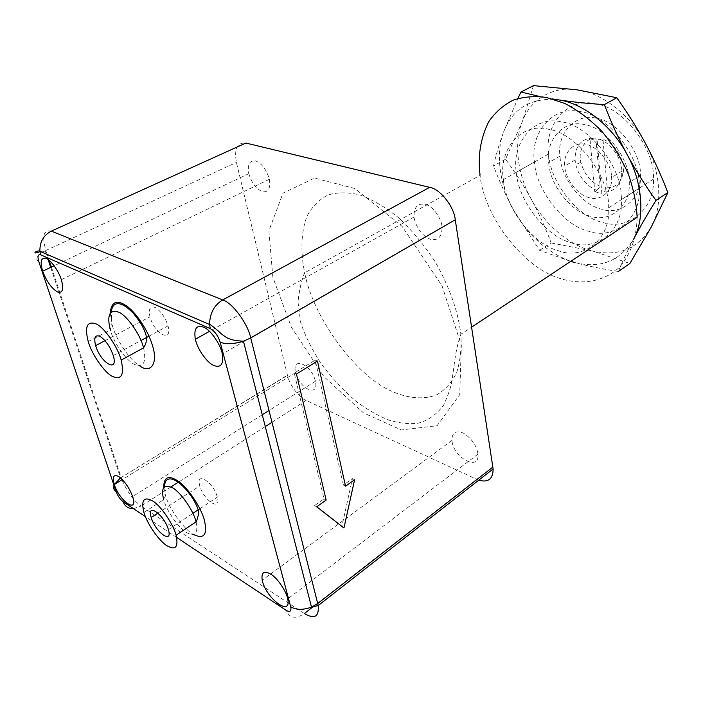 <?xml version="1.0" encoding="UTF-8"?>
<svg xmlns="http://www.w3.org/2000/svg" width="703" height="703" viewBox="0 0 703 703"><rect width="100%" height="100%" fill="white"/><g stroke="black" fill="none" stroke-linecap="round" stroke-linejoin="round"><path stroke-width="0.53" stroke-dasharray="3.52 2.64" d="M560.071 157.024C561.214 178.369 582.567 205.461 601.891 209.283C620.758 215.672 641.997 198.993 640.459 175.399C641.593 152.832 617.647 121.021 596.504 118.262C575.915 112.559 556.635 133.245 559.983 156.101L560.071 157.024M548.771 163.535C550.045 185.003 571.53 212.359 590.871 216.322C609.765 222.851 630.916 206.207 629.255 182.464C630.275 159.757 606.144 127.621 584.984 124.739C564.351 118.895 545.212 139.598 548.683 162.604L548.771 163.535M548.709 154.809L548.621 153.939C543.964 124.387 568.56 96.671 595.713 103.868C623.57 107.146 655.354 149.449 653.447 179.116C655.055 210.074 626.874 230.971 602.594 222.403C577.594 217.086 550.361 182.305 548.709 154.809M503.489 180.548C505.791 208.668 533.709 244.811 558.771 250.857C583.182 260.207 610.925 239.565 608.649 207.816C609.905 177.472 577.11 133.368 549.184 129.431C521.881 121.496 498.032 149.361 503.383 179.652L503.489 180.548M637.12 217.297C636.769 236.436 630.846 254.363 619.615 267.035C603.455 282.544 580.467 284.935 560.625 278.625C523.797 268.581 483.954 216.313 480.087 175.346L304.689 272.764C312.8 316.948 356.096 376.641 392.555 391.589C407.459 398.126 423.206 400.051 436.853 394.77C445.342 389.831 452.003 382.274 456.836 372.098C460.324 360.665 461.66 348.073 460.852 334.303C458.391 312.967 449.841 287.132 434.814 261.244C423.751 244.451 411.527 229.837 398.153 217.385C384.761 206.831 372.168 199.406 360.358 195.109C349.224 192.235 338.679 192.095 328.723 194.687C319.566 199.116 312.334 206.251 307.035 216.111C300.787 232.421 300.585 252.693 304.619 272.456L304.504 272.861C301.376 280.91 299.206 290.629 297.993 302.026L300.541 321.921C304.355 334.224 311.183 348.117 321.034 363.618C332.844 379.233 345.032 392.195 357.607 402.511C367.977 410.042 378.363 415.895 388.75 420.06C399.005 423.171 408.733 424.234 417.934 423.241C427.846 420.702 436.387 414.717 443.558 405.297C448.4 394.699 451.229 386.281 452.047 380.033L453.743 368.117C455.333 354.101 457.706 342.836 460.852 334.303L471.616 327.159M199.924 486.274L199.801 485.852C195.241 470.439 213.791 482.399 217.332 497.144C221.383 512.004 203.8 500.606 199.924 486.274M150.099 317.281L149.967 316.816C148.315 308.854 150.047 305.735 155.17 307.457C160.969 311.201 165.249 317.343 168.017 325.876C172.833 343.398 154.695 334.162 150.099 317.281M478.743 480.202L306.113 400.464C299.232 397.933 289.223 384.453 287.465 375.349L236.41 162.411C234.011 148.887 237.175 142.437 245.892 143.052M295.682 372.511L295.699 372.572C299.126 388.706 319.347 398.003 315.357 381.272C311.93 364.541 291.235 355.639 295.682 372.511M452.055 441.519C454.34 458.453 479.692 471.572 477.987 454.12C476.511 445.438 471.678 438.461 463.488 433.171C455.843 430.06 451.985 432.486 451.906 440.465L452.055 441.519M414.172 218.246C416.659 228.484 421.993 235.487 430.183 239.24C438.048 240.98 442.002 236.946 442.055 227.122C441.739 218.861 433.285 206.541 426 204.52C417.81 202.719 413.803 206.893 414.005 217.042L414.172 218.246M248.8 173.623L248.809 173.685C251.648 182.973 256.217 188.984 262.518 191.717C268.423 192.473 270.708 188.325 269.372 179.265C266.542 169.695 261.885 163.544 255.4 160.82C249.495 160.31 247.298 164.581 248.8 173.623M345.56 486.195L343.398 485.07L352.423 478.629L341.816 526.811L314.619 505.58L323.995 498.893L294.241 373.047L315.216 360.112L343.398 485.07M354.593 479.745L352.423 478.629M316.772 506.775L314.619 505.58M343.952 528.006L341.816 526.811M326.157 500.07L323.995 498.893M296.464 374.031L294.241 373.047M317.457 361.052L315.216 360.112M570.678 261.393L539.623 250.321L513.585 210.012C506.098 196.225 499.411 181.523 493.524 165.899C495.887 155.152 499.271 143.781 503.664 131.777C495.237 153.008 499.728 185.627 513.585 210.012C527.848 235.259 546.916 252.368 570.792 261.323M574.913 262.579C600.687 268.862 620.239 261.059 633.57 239.161C627.533 250.681 622.48 261.454 618.42 271.472C602.234 268.994 587.726 266.024 574.913 262.579M553.911 99.325C529.131 98.684 512.382 109.501 503.664 131.777L517.874 98.49M539.684 96.496L552.514 98.921M551.17 242.939L592.321 250.971C569.404 245.584 544.192 223.897 531.371 199.406C517.716 175.346 513.524 143.043 522.171 121.927L505.527 159.247C515.343 172.49 523.955 185.873 531.371 199.406C538.726 212.983 545.326 227.491 551.17 242.939L539.623 250.321M533.498 85.625L522.171 121.927C529.711 100.134 552.54 85.652 577.022 89.826C601.179 92.418 631.109 115.38 645.442 143.403C660.961 170.873 662.964 207.148 651.198 227.166C637.691 249.011 618.06 256.938 592.321 250.971L629.897 263.458M505.527 159.247L493.524 165.899M621.276 195.654L621.478 199.599C623.579 231.331 595.362 251.99 570.906 242.605C545.59 236.489 518.023 200.135 516.31 172.305C511.362 143.043 534.034 115.31 560.809 121.777C587.277 124.211 620.696 164.739 621.276 195.654M639.282 184.177C638.974 153.562 605.933 113.737 579.483 111.54C552.751 105.353 529.772 133.016 534.465 161.989C535.914 189.573 563.2 225.373 588.49 231.199C612.884 240.259 641.277 219.503 639.449 188.088L639.282 184.177M611.513 176.198L611.601 177.551C612.814 191.383 600.582 201.533 589.351 197.675C577.761 195.346 565.054 178.597 564.764 166.022C562.989 152.806 573.938 141.259 585.573 144.379C597.216 145.802 611.179 162.938 611.513 176.198M589.993 139.203L592.128 137.981L595.854 138.139L600.134 186.269L596.882 190.513L594.808 191.796L589.993 139.203L597.155 140.477L601.83 193.316L603.903 192.016L607.164 187.754L602.998 139.405L599.281 139.247L597.155 140.477M594.808 191.796L601.83 193.316M595.854 138.139C585.16 137.568 577.681 150.67 580.959 162.455C584.088 174.001 590.485 181.945 600.134 186.269M596.882 190.513C586.249 185.847 579.193 177.156 575.713 164.44L575.072 159.985C574.949 146.479 580.634 139.141 592.128 137.981M599.281 139.247C609.993 142.191 621.522 157.841 621.777 169.871L621.672 175.609C619.475 186.576 613.552 192.051 603.903 192.016M607.164 187.754C615.89 187.622 621.241 182.578 623.227 172.63C625.644 161.101 614.747 142.858 602.998 139.405M272.861 277.246L268.889 230.777L282.975 193.167L314.469 178.087L354.787 188.483L402.169 226.471L442.082 285.963L461.326 345.314L459.736 394.638L437.108 425.728L401.281 429.937L363.451 412.898L323.934 376.632L291.314 327.088L272.861 277.246M143.588 347.853C146.593 362.599 143.465 368.073 134.203 364.286C126.303 360.639 114.009 343.108 110.529 330.762L110.292 329.979C111.821 325.427 112.287 322.123 111.689 320.076L111.382 311.851M110.204 313.02L112.585 326.289C116.382 340.111 130.02 360.446 139.598 365.788M176.664 537.417L145.398 516.582M163.72 487.205L165.416 495.211C168.957 508.656 184.74 530.431 193.896 534.702M196.093 521.819C198.413 533.964 195.039 537.435 185.979 532.241C178.254 527.478 166.769 510.853 163.861 500.422L163.65 499.719C164.959 495.571 165.398 492.583 164.95 490.773L164.783 486.309M170.97 486.933L141.039 506.081L304.364 613.543C295.532 619.343 289.46 618.28 286.147 610.345M306.113 400.464L271.991 422.292M265.286 426.58L179.001 481.792M476.643 479.349L312.782 606.988M133.526 508.682L141.039 506.081C133.456 500.448 127.094 491.687 121.953 479.806M113.965 485.246L114.273 484.481M120.538 477.899L121.136 477.522L121.601 478.857M38.806 261.595C34.675 258.924 36.811 255.321 45.212 250.786L45.888 250.47L49.148 260.295M51.389 267.061L121.136 477.522L287.422 375.156M51.319 231.138C43.604 229.529 41.793 235.971 45.888 250.47L236.41 162.411M640.459 175.399L629.255 182.464M559.983 156.101L548.683 162.604M548.621 153.939L503.383 179.652M653.447 179.116L608.649 207.816M88.227 341.579L110.292 329.979M143.913 512.443L163.65 499.719M157.973 513.067L199.801 485.852M168.395 529.667L192.921 513.366M199.872 508.744L217.332 497.144M105.037 340.647L149.967 316.816M113.262 355.533L141.022 340.498M148.992 336.183L168.017 325.876M295.699 372.572L122.331 479.578M315.357 381.272L269.021 410.517M262.263 414.779L132.656 496.564M477.987 454.12L287.712 598.921M451.906 440.465L262.193 580.221M442.055 227.122L222.324 354.004M414.005 217.042L209.503 331.341M248.809 173.685L54.14 265.76M269.372 179.265L61.337 279.697M50.713 267.386L120.547 477.899L287.465 375.349M39.939 251.683L45.212 250.786L48.094 259.486M621.478 199.599L639.449 188.088M516.31 172.305L534.465 161.989M580.959 162.446L575.713 164.44M575.072 159.985L564.764 166.022M621.856 171.216L611.601 177.551M621.672 175.609L623.227 172.622"/><path stroke-width="1.05" d="M480.052 175.073C477.653 156.128 480.518 138.394 488.638 121.865C495.281 112.172 503.647 104.852 513.735 99.923C524.438 96.645 535.449 95.845 546.758 97.532L564.781 103.455C577.567 110.02 589.922 119.317 601.856 131.347C612.911 144.721 621.795 159.115 628.517 174.537C633.693 189.757 636.558 204.011 637.12 217.297L471.616 327.159M114.273 484.481C112.111 476.643 113.614 474.007 118.781 476.581C124.668 481.151 129.29 487.812 132.656 496.564C138.632 514.332 119.703 501.582 114.29 484.543L120.538 477.899M262.474 581.337L262.193 580.221C261.121 571.987 264.266 570.142 271.622 574.694C278.221 579.087 286.719 592.181 287.712 598.921C291.683 617.252 266.912 599.202 262.474 581.337M195.689 340.56L195.346 339.25C193.641 328.345 196.647 324.426 204.353 327.484C211.269 330.656 220.821 345.094 222.324 354.004C223.73 364.532 220.733 368.293 213.325 365.288C206.954 362.423 197.851 349.54 195.689 340.56M42.628 271.13C39.869 261.393 41.09 257.157 46.275 258.432C50.774 259.925 58.911 271.42 61.337 279.697C63.938 289.434 62.62 293.52 57.382 291.956C51.495 288.256 46.583 281.341 42.655 271.191L42.628 271.13M88.481 342.37C92.137 354.795 104.527 372.581 112.339 376.386C121.478 380.358 124.422 374.936 121.18 360.112C118.025 347.467 104.624 327.73 96.416 324.048C87.172 320.586 84.439 326.42 88.227 341.579L88.481 342.37M144.141 513.146C147.191 523.63 158.764 540.484 166.418 545.414C175.39 550.8 178.624 547.409 176.11 535.229C173.588 524.754 161.154 506.178 153.078 501.195C143.948 496.098 140.89 499.842 143.913 512.443L144.141 513.146M151.312 517.909L151.18 517.478C146.11 501.837 164.326 514.745 168.395 529.667C172.947 544.72 155.679 532.426 151.312 517.909M95.793 346.104L95.643 345.63C93.684 337.545 95.177 334.479 100.134 336.429C105.837 340.454 110.213 346.825 113.262 355.533C118.693 373.381 100.986 363.284 95.793 346.104M429.656 187.35L222.684 299.935L51.319 231.138L245.892 143.052L429.656 187.35C439.937 188.694 454.156 206.629 455.272 219.784L493.119 468.971C493.031 479.024 488.234 482.768 478.743 480.202M354.593 479.745L345.56 486.195L317.457 361.052L296.464 374.031L326.157 500.07L316.772 506.775L343.952 528.006L354.593 479.745M633.57 239.161C645.178 219.072 642.858 182.411 627.085 154.528C635.547 170.126 645.178 185.416 655.978 200.408C647.138 214.687 639.668 227.605 633.57 239.161M627.085 154.528C612.489 126.092 582.33 102.638 558.156 99.826C571.706 101.891 587.102 103.49 604.343 104.624C611.109 122.26 618.693 138.895 627.085 154.528M552.514 98.921L558.156 99.826L553.911 99.325M517.874 98.49L520.993 91.996L539.684 96.496M570.792 261.323L574.913 262.579L570.678 261.393M618.42 271.472L629.897 263.458L651.198 227.166L667.85 192.569L655.978 200.408M667.85 192.569C661.136 175.161 653.667 158.773 645.442 143.403C637.155 128.078 627.603 112.849 616.795 97.735L604.343 104.624M616.795 97.735L577.022 89.826L533.498 85.625L520.993 91.996M110.292 329.979C106.751 315.181 109.545 309.241 118.658 312.141C126.593 315.208 139.827 333.793 143.236 346.641L143.588 347.853L144.493 346.043C145.644 344.611 146.338 342.062 146.558 338.398C146.532 336.21 145.512 332.879 143.491 328.424C141.637 324.83 140.802 322.695 133.412 313.38C117.673 297.246 111.856 304.399 111.382 311.851M139.598 365.788C150.618 374.181 158.535 363.425 152.402 345.384C148.878 332.352 136.769 313.09 126.997 306.262C116.918 299.276 111.32 301.525 110.204 313.02M145.398 516.582L123.236 501.819C120.213 499.455 117.823 496.019 116.074 491.52L38.806 261.595C37.321 256.402 37.944 254.143 40.669 254.829L210.259 328.617C214.714 331.157 218.009 335.674 220.153 342.159L290.682 606.768C291.534 611.311 290.014 612.506 286.147 610.345L176.664 537.417M193.896 534.702C204.301 539.456 207.745 534.447 204.248 519.666C201.19 508.058 188.843 489.024 179.291 482.003C169.107 474.657 163.922 476.388 163.72 487.205M163.65 499.719C160.82 487.39 163.887 483.488 172.859 487.996C180.636 492.337 192.956 509.947 195.777 520.73L196.093 521.819L196.902 520.088L198.773 513.48C198.193 509.288 197.815 507.373 193.246 499.288C188.729 492.337 184.045 486.889 179.203 482.943C168.202 474.78 164.379 480.615 164.783 486.309M271.991 422.292L265.286 426.58M179.001 481.792L170.97 486.933M312.782 606.988L304.364 613.543C314.566 619.466 319.162 616.812 318.16 605.573L317.721 603.534L311.499 607.128C302.931 610.169 295.998 610.046 290.682 606.768M123.236 501.819C124.774 506.327 128.21 508.612 133.526 508.682M116.074 491.52C113.904 490.132 113.201 488.04 113.965 485.246M121.601 478.857L121.953 479.806M49.148 260.295L51.389 267.061M492.9 467.029L317.721 603.534L250.716 337.958L243.44 341.219C233.581 344.171 225.821 344.479 220.153 342.159M40.669 254.829L39.895 251.314C39.684 241.937 43.489 235.215 51.319 231.138M455.272 219.784L250.716 337.958C247.913 323.714 232.324 302.633 222.684 299.935C214.134 305.199 209.766 313.389 209.582 324.496L210.259 328.617M121.18 360.112L143.588 347.853M176.11 535.229L196.093 521.819M151.18 517.478L157.973 513.067M192.921 513.366L199.872 508.744M95.643 345.63L105.037 340.647M141.022 340.498L148.992 336.183M122.331 479.578L114.29 484.543M269.021 410.517L262.263 414.779M209.503 331.341L195.346 339.25M54.14 265.76L42.655 271.191M39.939 251.683C30.572 255.374 36.714 249.583 39.895 251.314L209.582 324.496C210.636 324.197 219.134 331.702 222.025 334.391C226.559 337.633 229.046 340.445 243.44 341.219L311.499 607.128L318.16 605.573L493.119 468.971M48.094 259.486L50.713 267.386"/></g></svg>
